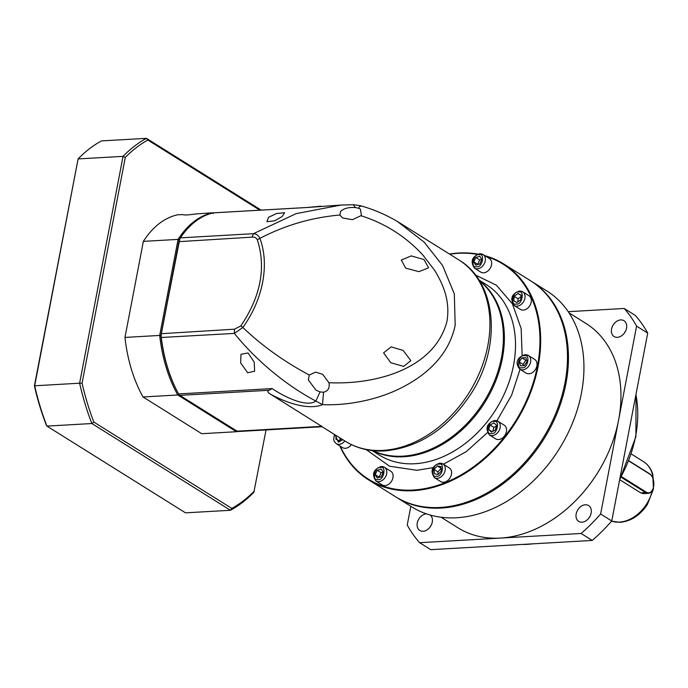 <?xml version="1.0" encoding="UTF-8"?>
<svg xmlns="http://www.w3.org/2000/svg" width="688" height="688" viewBox="0 0 688 688"><rect width="100%" height="100%" fill="white"/><g stroke="black" fill="none" stroke-linecap="round" stroke-linejoin="round"><path stroke-width="1.03" d="M397.544 221.596L424.126 242.107L442.556 265.473L454.321 293.879L455.172 325.218C449.307 354.174 427.523 374.298 402.867 387.034C379.785 399.272 348.911 405.817 322.526 404.621C308.568 410.452 286.199 402.919 269.928 393.837L322.268 426.698M373.059 450.674A100.611 74.467 -58 0 0 402.79 456.161A100.611 74.467 -58 0 0 493.15 384.239A100.611 74.467 -58 0 0 479.416 280.747M321.864 426.345L237.076 431.187L179.852 395.368L269.034 390.268L272.147 388.582L273.583 389.52C288.031 398.988 307.682 407.124 315.826 401.07L322.526 404.621L323.541 392.22C327.849 391.162 329.698 388.316 329.096 383.68L328.933 382.717C376.379 384.876 434.549 368.751 446.942 321.425C448.972 309.6 447.553 297.792 442.685 286.01C441.644 282.751 436.08 272.276 434.145 269.696L422.862 255.05C405.739 236.466 385.082 223.351 360.899 215.705L361.363 215.077L360.426 209.126L358.74 208.309C359.867 205.574 360.443 204.964 360.46 206.469M353.623 204.732L360.323 205.678M323.541 392.22L320.049 391.919L315.99 390.148L308.353 380L309.29 375.046L315.517 372.139L322.638 374.281L328.933 382.717M360.899 215.705L352.462 219.678L342.521 217.95L339.915 215.017L340.62 211.397C343.819 208.404 348.73 207.114 355.343 207.535L358.74 208.309M428.607 267.83L423.989 259.574L411.2 255.902L401.345 260.064L405.662 268.131L418.88 271.665L428.607 267.83M309.29 375.046C284.221 361.664 262.076 345.806 242.864 327.479C252.874 313.453 259.471 298.386 262.644 282.269C265.628 266.17 264.725 251.533 259.926 238.349C285.159 225.243 311.819 217.46 339.915 215.017M320.049 391.919L315.826 401.07C285.271 384.867 255.463 359.704 234.35 333.405L242.864 327.479L240.834 325.897C260.769 296.365 266.265 267.658 257.321 239.768L259.926 238.349C258.335 235.305 256.168 233.757 253.433 233.688L296.167 213.633L341.145 205.033L306.805 207.527L320.986 206.185M237.076 431.187A5.091 3.036 86.7 0 0 238.272 431.514L322.354 426.715M269.034 390.268C267.185 391.119 267.477 392.306 269.928 393.837M353.391 204.792L355.343 207.535M383.586 352.858L390.784 362.731L403.641 366.394L410.848 360.624L403.116 350.424L391.145 346.864L383.586 352.858M213.83 212.833A5.091 3.036 86.7 0 0 213.529 212.824A5.091 3.036 86.7 0 0 213.237 212.867A110.372 65.738 86.7 0 0 180.394 237.859A8.488 5.057 86.7 0 0 179.826 238.865A8.488 5.057 86.7 0 0 179.061 241.307L161.439 333.362A8.488 5.057 86.7 0 0 161.31 337.576A110.372 65.738 86.7 0 0 178.579 393.923A5.091 3.036 86.7 0 0 178.717 394.155A5.091 3.036 86.7 0 0 179.852 395.368M268.518 217.322L276.524 213.538L284.574 212.704L282.132 216.548L274.684 220.788L266.91 221.682L268.518 217.322M341.145 205.033L353.666 204.732M254.25 362.198L254.603 371.236L247.689 372.758L240.637 362.98L240.989 354.294L248.041 352.944L254.25 362.198M257.321 239.768C256.323 237.756 254.577 236.878 252.1 237.145L253.433 233.688L180.394 237.859M179.826 238.865L161.241 333.697L161.13 337.49C163.744 358.543 169.463 377.179 178.261 393.416L178.502 393.794M161.13 337.49L234.35 333.405L234.479 329.191L240.834 325.897M143.353 241.368L178.08 239.39A110.372 65.738 -93.3 0 1 212.644 212.781L196.51 213.873C188.667 215.009 184.195 215.258 183.094 214.639L177.908 214.759A110.372 65.738 86.7 0 0 143.353 241.368L124.967 337.421A110.372 65.738 86.7 0 0 143.035 396.976L201.713 433.698L236.44 431.72A110.372 65.738 -93.3 0 0 237.661 431.445M266.05 429.931L253.855 492.264A195.28 116.298 -93.3 0 1 230.446 510.281L185.511 512.844L46.922 426.104L46.208 424.806A193.586 115.292 -93.3 0 1 34.4 385.908L78.105 158.919A195.28 116.298 -93.3 0 1 101.514 140.902L146.449 138.34L261.113 210.107M254.354 491.026A193.586 115.292 -93.3 0 1 231.779 508.406L230.446 510.281L91.865 423.533L46.922 426.104A195.28 116.298 -93.3 0 1 34.684 385.779L34.4 385.908M231.779 508.406L93.869 422.088L91.865 423.533A195.28 116.298 -93.3 0 1 79.627 383.207L34.684 385.779L78.105 158.919L123.049 156.357A195.28 116.298 -93.3 0 1 146.449 138.34L147.851 140.06L259.875 210.175M93.869 422.088A193.586 115.292 -93.3 0 1 82.07 383.182L79.627 383.207L123.049 156.357L125.276 157.44A193.586 115.292 -93.3 0 1 147.851 140.06M82.07 383.182L125.276 157.44M143.035 396.976L177.762 394.989L236.44 431.72L237.154 430.808M178.794 394.284L177.762 394.989A110.372 65.738 -93.3 0 1 159.693 335.434L124.967 337.421M178.08 239.39L159.693 335.434L160.897 335.503L179.207 239.845L178.08 239.39M212.902 212.945L213.289 213.607M178.717 394.233A109.53 65.231 -93.3 0 1 160.897 335.503M179.207 239.845A109.53 65.231 -93.3 0 1 179.783 238.968M475.434 275.011L496.366 285.202L512.431 303.838L521.16 328.606L522.14 355.601M520.042 369.293L511.657 395.101L496.977 420.781M487.388 432.692L466.18 451.698L443.39 464.228M433.079 467.651L416.885 470.3L389.563 466.223L366.162 449.591M484.963 255.695A127.357 94.265 122 0 1 503.625 263.9L530.431 280.678A127.357 94.265 122 0 1 556.601 411.381A127.357 94.265 122 0 1 440.122 507.469A127.357 94.265 122 0 1 395.29 496.59L368.484 479.803A127.357 94.265 122 0 1 339.829 445.919M449.462 254.035A127.357 94.265 122 0 1 458.801 253.021A127.357 94.265 122 0 1 477.902 254.096M503.625 263.9A127.357 94.265 122 0 1 529.794 394.602A127.357 94.265 122 0 1 413.307 490.682A127.357 94.265 122 0 1 368.484 479.803M449.763 254.225A126.85 93.886 122 0 1 458.414 253.313A126.85 93.886 122 0 1 477.274 254.354M486.235 256.495A126.85 93.886 122 0 1 533.217 382.812A126.85 93.886 122 0 1 413.11 490.028A126.85 93.886 122 0 1 340.259 446.185M519.844 369.164C513.016 360.951 520.678 355.687 525.159 354.69L528.401 355.49L534.688 359.428A8.067 5.968 122 0 1 536.348 367.71A8.067 5.968 122 0 1 528.969 373.79A8.067 5.968 122 0 1 526.131 373.102L519.844 369.164A8.067 5.968 122 0 0 522.682 369.852A8.067 5.968 122 0 0 530.061 363.771A8.067 5.968 122 0 0 528.401 355.49A8.067 5.968 122 0 0 525.563 354.802M514.151 305.472C509.817 298.755 511.588 293.931 519.474 290.998L522.717 291.798L529.003 295.737A8.067 5.968 122 0 1 530.663 304.01A8.067 5.968 122 0 1 523.284 310.099A8.067 5.968 122 0 1 520.446 309.411L514.151 305.472A8.067 5.968 122 0 0 516.989 306.16A8.067 5.968 122 0 0 524.368 300.08A8.067 5.968 122 0 0 522.717 291.798A8.067 5.968 122 0 0 519.87 291.11M474.488 268.174C470.145 261.449 471.925 256.624 479.803 253.7L483.045 254.5L489.331 258.439A8.067 5.968 122 0 1 490.991 266.712A8.067 5.968 122 0 1 483.612 272.801A8.067 5.968 122 0 1 480.774 272.113L474.488 268.174A8.067 5.968 122 0 0 477.326 268.862A8.067 5.968 122 0 0 484.705 262.773A8.067 5.968 122 0 0 483.045 254.5A8.067 5.968 122 0 0 480.207 253.812M351.396 444.611A8.067 5.968 122 0 1 345.359 448.292A8.067 5.968 122 0 1 342.521 447.604L336.226 443.665A8.067 5.968 122 0 0 339.072 444.353A8.067 5.968 122 0 0 344.869 440.991M375.897 480.964C371.563 474.247 373.335 469.422 381.221 466.49L384.454 467.29L390.75 471.228A8.067 5.968 122 0 1 392.409 479.51A8.067 5.968 122 0 1 385.031 485.599A8.067 5.968 122 0 1 382.193 484.902L375.897 480.964A8.067 5.968 122 0 0 378.735 481.66A8.067 5.968 122 0 0 386.114 475.571A8.067 5.968 122 0 0 384.454 467.29A8.067 5.968 122 0 0 381.616 466.602M434.395 477.627C430.06 470.919 431.832 466.094 439.718 463.153L442.952 463.953L449.247 467.892A8.067 5.968 122 0 1 450.907 476.173A8.067 5.968 122 0 1 443.528 482.254A8.067 5.968 122 0 1 440.69 481.566L434.395 477.627A8.067 5.968 122 0 0 437.233 478.315A8.067 5.968 122 0 0 444.611 472.235A8.067 5.968 122 0 0 442.952 463.953A8.067 5.968 122 0 0 440.114 463.265M489.374 434.919C485.04 428.211 486.812 423.387 494.698 420.445L497.931 421.245L504.227 425.184A8.067 5.968 122 0 1 505.886 433.466A8.067 5.968 122 0 1 498.508 439.546A8.067 5.968 122 0 1 495.67 438.858L489.374 434.919A8.067 5.968 122 0 0 492.212 435.616A8.067 5.968 122 0 0 499.591 429.527A8.067 5.968 122 0 0 497.931 421.245A8.067 5.968 122 0 0 495.093 420.557M479.235 280.455A100.611 74.467 122 0 1 494.5 383.956A100.611 74.467 122 0 1 403.761 456.763A100.611 74.467 122 0 1 372.715 450.631M519.225 361.948L521.943 357.872L525.873 357.648L527.085 361.501L524.359 365.569L520.429 365.792L519.225 361.948L523.095 364.373L523.482 365.62M513.773 300.897L514.228 296.373L517.926 293.501L521.16 295.161L520.704 299.684L517.006 302.557L513.773 300.897M475.752 265.147L473.765 261.896L475.821 257.475L479.846 256.306L481.824 259.557L479.777 263.977L475.752 265.147M341.497 438.875L339.081 440.75L335.847 439.09L336.208 435.564M381.255 469.104L383.233 472.355L381.186 476.775L377.162 477.945L375.184 474.694L377.23 470.274L381.255 469.104M437.327 465.905L440.991 466.636L441.369 470.919L438.093 474.462L434.429 473.731L434.042 469.457L437.327 465.905L441.137 468.287M490.019 424.978L493.967 422.905L496.633 425.416L495.351 429.991L491.404 432.055L488.738 429.544L490.019 424.978L493.889 427.394L492.789 431.324M526.69 360.245L525.821 360.297L521.943 357.872M525.821 360.297L523.095 364.373M521.022 296.528L518.098 298.798L514.228 296.373M517.926 293.501L521.126 295.505M518.098 298.798L517.78 301.955M475.821 257.475L479.691 259.901L477.644 264.321L473.765 261.896M481.677 259.324L479.691 259.901M340.078 437.989L339.855 440.148M383.096 472.123L381.1 472.699L377.23 470.274M381.1 472.699L379.054 477.119L375.184 474.694M441.146 468.382L437.912 471.873L434.042 469.457M437.912 471.873L438.144 474.41M496.452 426.053L493.889 427.394M492.135 431.668L488.738 429.544M441.094 517.247L457.941 527.782A120.563 89.234 -58 0 0 500.374 538.085A120.563 89.234 -58 0 0 618.598 420.067A120.563 89.234 -58 0 0 585.875 323.394L569.028 312.851M530.921 280.988A127.357 94.265 122 0 1 531.403 281.289L546.891 290.981A127.357 94.265 122 0 1 573.061 421.684A127.357 94.265 122 0 1 456.574 517.763A127.357 94.265 122 0 1 411.751 506.884L396.262 497.192A127.357 94.265 122 0 1 395.781 496.891M531.403 281.289A127.357 94.265 122 0 1 557.572 411.992A127.357 94.265 122 0 1 441.085 508.071A127.357 94.265 122 0 1 396.262 497.192M617.377 337.335A9.34 6.914 122 0 1 614.092 336.544A9.34 6.914 122 0 1 612.165 326.955A9.34 6.914 122 0 1 620.714 319.911A9.34 6.914 122 0 1 623.999 320.711A9.34 6.914 122 0 1 625.917 330.292A9.34 6.914 122 0 1 617.377 337.335M625.512 331.203A9.34 6.914 -58 0 0 624.188 333.31M581.996 522.201A9.34 6.914 122 0 1 578.703 521.401A9.34 6.914 122 0 1 576.785 511.812A9.34 6.914 122 0 1 585.333 504.768A9.34 6.914 122 0 1 588.618 505.568A9.34 6.914 122 0 1 590.536 515.149A9.34 6.914 122 0 1 581.996 522.201M590.123 516.069A9.34 6.914 -58 0 0 588.808 518.167M430.292 515.054A9.34 6.914 122 0 1 431.462 524.66A9.34 6.914 122 0 1 423.103 531.274A9.34 6.914 122 0 1 419.809 530.474A9.34 6.914 122 0 1 417.883 520.911A9.34 6.914 122 0 1 426.388 513.841M431.23 525.142A9.34 6.914 -58 0 0 429.914 527.24M652.637 489.589A10.191 6.072 -93.3 0 1 652.559 489.77A10.191 6.072 -93.3 0 1 648.259 493.365L643.521 493.64L640.924 492.986L619.785 479.751M628.798 460.986L649.807 474.144A9.675 5.762 -93.3 0 1 651.983 476.449A9.675 5.762 -93.3 0 1 653.6 486.622A9.675 5.762 -93.3 0 1 652.723 489.417A9.675 5.762 -93.3 0 1 646.35 492.204L621.505 476.646M628.875 460.788L649.498 473.688A10.191 6.072 -93.3 0 1 651.777 476.113A10.191 6.072 -93.3 0 1 651.88 476.285M410.822 506.308L407.236 525.047A157.07 116.255 -58 0 0 419.628 542.694L581.119 533.475A157.07 116.255 -58 0 0 600.615 514.013L636.581 326.129A157.07 116.255 -58 0 0 624.179 308.482L568.245 311.681M624.179 308.482L635.316 315.448A157.07 116.255 -58 0 1 647.709 333.095L636.581 326.129M600.615 514.013L611.752 520.979L647.709 333.095M581.119 533.475L592.248 540.441A157.07 116.255 -58 0 0 611.752 520.979M419.628 542.694L430.757 549.66L592.248 540.441M648.259 493.365A10.191 6.072 -93.3 0 1 645.851 492.703L621.178 477.257M458.801 259.883C497.519 282.785 501.81 347.01 470.755 394.181C447.948 428.547 419.336 447.458 384.936 450.932C370.282 451.732 357.063 448.499 345.281 441.24A106.975 79.18 -58 0 0 382.932 450.382A106.975 79.18 -58 0 0 487.835 345.66A106.975 79.18 -58 0 0 458.801 259.883L400.579 223.445C388.006 215.585 374.573 209.659 360.28 205.669M213.237 212.867L306.805 207.527M272.147 388.582L178.579 393.923L178.261 393.416M178.863 241.651L252.1 237.145M234.479 329.191L161.241 333.697M372.191 450.571L379.475 455.138A100.611 74.467 -58 0 0 414.89 463.729A100.611 74.467 -58 0 0 506.91 387.826A100.611 74.467 -58 0 0 486.235 284.574L478.951 280.007M522.02 367.667C515.544 370.127 518.632 354.019 524.29 355.782C530.758 353.322 527.679 369.43 522.02 367.667M516.327 303.967C509.86 306.427 512.947 290.319 518.606 292.09C525.073 289.631 521.986 305.739 516.327 303.967M476.655 266.669C470.188 269.128 473.275 253.021 478.934 254.784C485.401 252.333 482.322 268.432 476.655 266.669M342.822 439.701L338.401 442.169L334.979 434.79M378.073 479.467C371.606 481.927 374.685 465.819 380.344 467.582C386.811 465.122 383.732 481.23 378.073 479.467M436.57 476.13C430.103 478.581 433.182 462.474 438.841 464.245C445.308 461.786 442.229 477.893 436.57 476.13M491.55 433.423C485.083 435.882 488.162 419.775 493.829 421.538C500.296 419.078 497.209 435.186 491.55 433.423M522.089 544.449A110.372 81.691 -58 0 0 527.361 544.328A110.372 81.691 -58 0 0 532.701 543.838M653.273 479.467A33.961 25.138 -58 0 0 643.486 461.622C648.019 464.538 651.115 468.769 652.792 474.316L653.428 489.082L647.442 504.347C640.244 515.217 631.163 521.212 620.206 522.321L611.58 521.177A33.961 25.138 -58 0 0 619.406 522.106A33.961 25.138 -58 0 0 652.499 489.89M619.828 478.788A110.372 81.691 -58 0 0 635.927 394.671M649.498 473.688L649.807 474.144M640.924 492.986L646.35 492.204M345.281 441.24L322.096 426.732M213.529 212.824L306.229 207.535M178.373 393.605L178.717 394.155M334.497 434.489L333.628 439.254L334.179 441.3L336.226 443.665M534.817 543.718L520.816 544.518M631.335 454.02L643.486 461.622M619.57 480.129L635.893 436.717L636.03 394.112"/></g></svg>
